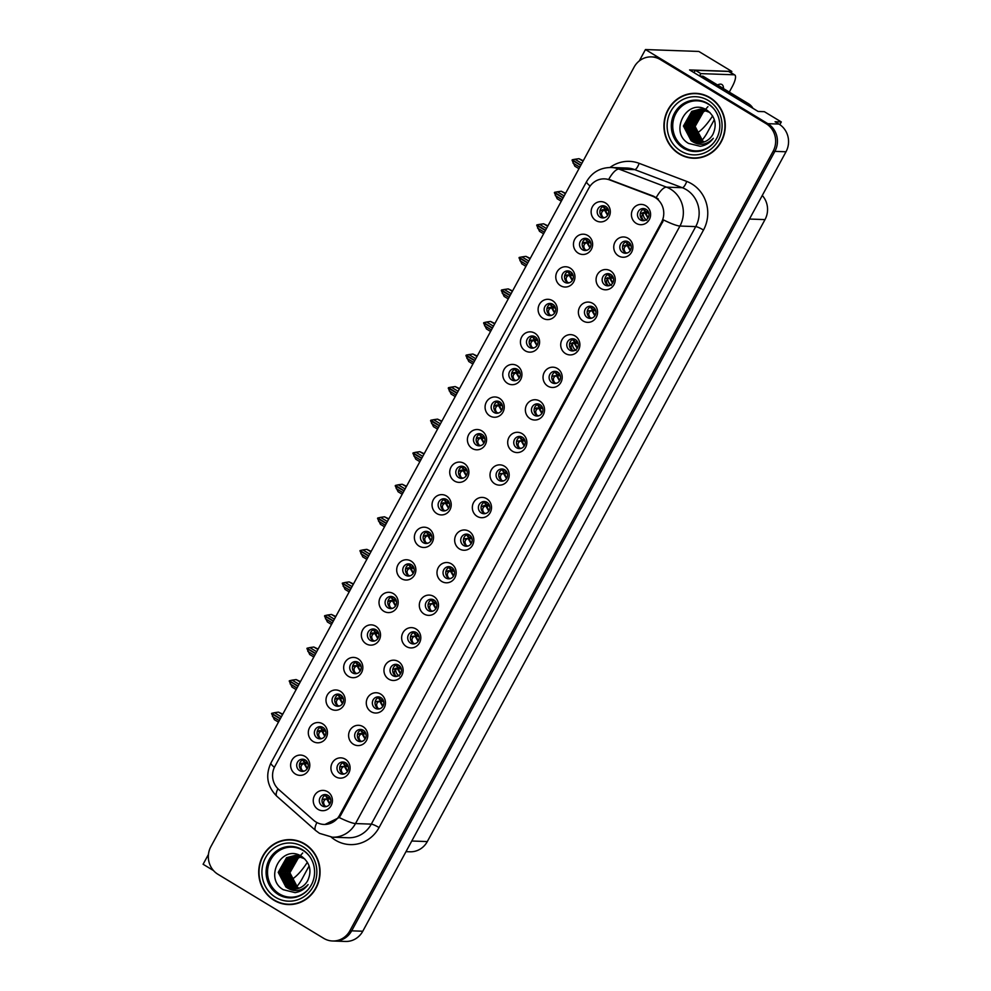 <?xml version="1.0" encoding="UTF-8"?>
<svg xmlns="http://www.w3.org/2000/svg" width="991" height="991" viewBox="0 0 991 991"><rect width="100%" height="100%" fill="white"/><g stroke="black" fill="none" stroke-linecap="round" stroke-linejoin="round"><path stroke-width="1.49" d="M376.023 629.793A6.095 5.748 -88 0 0 367.624 633.422A6.095 5.748 -88 0 0 372.938 641.165A6.095 5.748 -88 0 0 376.023 629.793M374.276 641.053A6.095 5.748 92 0 1 374.697 629.211M375.713 626.188A10.145 9.588 -88 0 0 362.619 629.966A10.145 9.588 -88 0 0 366.137 643.816A10.145 9.588 -88 0 0 379.231 640.037A10.145 9.588 -88 0 0 375.713 626.188M605.811 206.562A6.095 5.748 -88 0 0 597.412 210.191A6.095 5.748 -88 0 0 602.726 217.946A6.095 5.748 -88 0 0 605.811 206.562M604.064 217.822A6.095 5.748 92 0 1 604.485 205.979M605.501 202.957A10.145 9.588 -88 0 0 592.407 206.747A10.145 9.588 -88 0 0 595.938 220.597A10.145 9.588 -88 0 0 609.031 216.806A10.145 9.588 -88 0 0 605.501 202.957M610.753 274.457A6.095 5.748 -88 0 0 602.355 278.087A6.095 5.748 -88 0 0 607.669 285.829A6.095 5.748 -88 0 0 610.753 274.457M609.007 285.705A6.095 5.748 92 0 1 609.428 273.875M610.444 270.853A10.145 9.588 -88 0 0 597.35 274.631A10.145 9.588 -88 0 0 600.868 288.48A10.145 9.588 -88 0 0 613.962 284.69A10.145 9.588 -88 0 0 610.444 270.853M393.7 597.239A6.095 5.748 -88 0 0 385.301 600.868A6.095 5.748 -88 0 0 390.615 608.61A6.095 5.748 -88 0 0 393.7 597.239M391.953 608.486A6.095 5.748 92 0 1 392.374 596.656M393.39 593.634A10.145 9.588 -88 0 0 380.296 597.412A10.145 9.588 -88 0 0 383.814 611.261A10.145 9.588 -88 0 0 396.908 607.483A10.145 9.588 -88 0 0 393.39 593.634M557.722 372.12A6.095 5.748 -88 0 0 549.324 375.75A6.095 5.748 -88 0 0 554.638 383.492A6.095 5.748 -88 0 0 557.722 372.12M555.976 383.381A6.095 5.748 92 0 1 556.397 371.538M557.413 368.516A10.145 9.588 -88 0 0 544.319 372.294A10.145 9.588 -88 0 0 547.837 386.143A10.145 9.588 -88 0 0 560.931 382.365A10.145 9.588 -88 0 0 557.413 368.516M499.761 401.9A6.095 5.748 -88 0 0 491.363 405.53A6.095 5.748 -88 0 0 496.664 413.272A6.095 5.748 -88 0 0 499.761 401.9M498.015 413.16A6.095 5.748 92 0 1 498.423 401.318M499.452 398.295A10.145 9.588 -88 0 0 486.358 402.086A10.145 9.588 -88 0 0 489.876 415.923A10.145 9.588 -88 0 0 502.97 412.145A10.145 9.588 -88 0 0 499.452 398.295M451.661 567.459A6.095 5.748 -88 0 0 443.262 571.089A6.095 5.748 -88 0 0 448.576 578.831A6.095 5.748 -88 0 0 451.661 567.459M449.914 578.707A6.095 5.748 92 0 1 450.335 566.877M451.351 563.854A10.145 9.588 -88 0 0 438.27 567.632A10.145 9.588 -88 0 0 441.788 581.482A10.145 9.588 -88 0 0 454.881 577.691A10.145 9.588 -88 0 0 451.351 563.854M552.78 304.237A6.095 5.748 -88 0 0 544.381 307.867A6.095 5.748 -88 0 0 549.695 315.609A6.095 5.748 -88 0 0 552.78 304.237M551.033 315.485A6.095 5.748 92 0 1 551.454 303.655M552.47 300.632A10.145 9.588 -88 0 0 539.389 304.41A10.145 9.588 -88 0 0 542.907 318.26A10.145 9.588 -88 0 0 556.001 314.481A10.145 9.588 -88 0 0 552.47 300.632M504.692 469.784A6.095 5.748 -88 0 0 496.293 473.413A6.095 5.748 -88 0 0 501.607 481.168A6.095 5.748 -88 0 0 504.692 469.784M502.945 481.044A6.095 5.748 92 0 1 503.366 469.201M504.382 466.179A10.145 9.588 -88 0 0 491.288 469.969A10.145 9.588 -88 0 0 494.819 483.819A10.145 9.588 -88 0 0 507.912 480.028A10.145 9.588 -88 0 0 504.382 466.179M517.438 369.346A6.095 5.748 -88 0 0 509.04 372.975A6.095 5.748 -88 0 0 514.341 380.717A6.095 5.748 -88 0 0 517.438 369.346M515.692 380.606A6.095 5.748 92 0 1 516.1 368.763M517.129 365.741A10.145 9.588 -88 0 0 504.035 369.519A10.145 9.588 -88 0 0 507.553 383.368A10.145 9.588 -88 0 0 520.647 379.59A10.145 9.588 -88 0 0 517.129 365.741M469.338 534.905A6.095 5.748 -88 0 0 460.939 538.534A6.095 5.748 -88 0 0 466.253 546.276A6.095 5.748 -88 0 0 469.338 534.905M467.591 546.152A6.095 5.748 92 0 1 468.012 534.31M469.028 531.3A10.145 9.588 -88 0 0 455.947 535.078A10.145 9.588 -88 0 0 459.465 548.927A10.145 9.588 -88 0 0 472.558 545.137A10.145 9.588 -88 0 0 469.028 531.3M570.457 271.683A6.095 5.748 -88 0 0 562.058 275.312A6.095 5.748 -88 0 0 567.372 283.054A6.095 5.748 -88 0 0 570.457 271.683M568.71 282.93A6.095 5.748 92 0 1 569.131 271.1M570.147 268.078A10.145 9.588 -88 0 0 557.066 271.856A10.145 9.588 -88 0 0 560.584 285.705A10.145 9.588 -88 0 0 573.678 281.915A10.145 9.588 -88 0 0 570.147 268.078M522.368 437.229A6.095 5.748 -88 0 0 513.97 440.859A6.095 5.748 -88 0 0 519.284 448.613A6.095 5.748 -88 0 0 522.368 437.229M520.622 448.489A6.095 5.748 92 0 1 521.043 436.647M522.059 433.624A10.145 9.588 -88 0 0 508.965 437.415A10.145 9.588 -88 0 0 512.496 451.252A10.145 9.588 -88 0 0 525.577 447.474A10.145 9.588 -88 0 0 522.059 433.624M322.992 727.456A6.095 5.748 -88 0 0 314.593 731.085A6.095 5.748 -88 0 0 319.907 738.84A6.095 5.748 -88 0 0 322.992 727.456M321.245 738.716A6.095 5.748 92 0 1 321.666 726.874M322.682 723.851A10.145 9.588 -88 0 0 309.588 727.642A10.145 9.588 -88 0 0 313.106 741.479A10.145 9.588 -88 0 0 326.2 737.7A10.145 9.588 -88 0 0 322.682 723.851M411.376 564.684A6.095 5.748 -88 0 0 402.978 568.314A6.095 5.748 -88 0 0 408.292 576.056A6.095 5.748 -88 0 0 411.376 564.684M409.63 575.932A6.095 5.748 92 0 1 410.051 564.102M411.067 561.079A10.145 9.588 -88 0 0 397.973 564.858A10.145 9.588 -88 0 0 401.491 578.707A10.145 9.588 -88 0 0 414.585 574.916A10.145 9.588 -88 0 0 411.067 561.079M345.611 762.785A6.095 5.748 -88 0 0 337.213 766.415A6.095 5.748 -88 0 0 342.527 774.169A6.095 5.748 -88 0 0 345.611 762.785M343.865 774.045A6.095 5.748 92 0 1 344.286 762.203M345.302 759.18A10.145 9.588 -88 0 0 332.208 762.971A10.145 9.588 -88 0 0 335.726 776.82A10.145 9.588 -88 0 0 348.82 773.03A10.145 9.588 -88 0 0 345.302 759.18M464.407 467.009A6.095 5.748 -88 0 0 456.009 470.638A6.095 5.748 -88 0 0 461.323 478.393A6.095 5.748 -88 0 0 464.407 467.009M462.661 478.269A6.095 5.748 92 0 1 463.082 466.427M464.098 463.404A10.145 9.588 -88 0 0 451.004 467.195A10.145 9.588 -88 0 0 454.522 481.044A10.145 9.588 -88 0 0 467.616 477.253A10.145 9.588 -88 0 0 464.098 463.404M380.965 697.676A6.095 5.748 -88 0 0 372.566 701.306A6.095 5.748 -88 0 0 377.868 709.048A6.095 5.748 -88 0 0 380.965 697.676M379.219 708.937A6.095 5.748 92 0 1 379.64 697.094M380.655 694.072A10.145 9.588 -88 0 0 367.562 697.862A10.145 9.588 -88 0 0 371.08 711.699A10.145 9.588 -88 0 0 384.174 707.921A10.145 9.588 -88 0 0 380.655 694.072M433.996 600.013A6.095 5.748 -88 0 0 425.585 603.643A6.095 5.748 -88 0 0 430.899 611.385A6.095 5.748 -88 0 0 433.996 600.013M432.237 611.261A6.095 5.748 92 0 1 432.658 599.431M433.686 596.409A10.145 9.588 -88 0 0 420.593 600.187A10.145 9.588 -88 0 0 424.111 614.036A10.145 9.588 -88 0 0 437.204 610.258A10.145 9.588 -88 0 0 433.686 596.409M482.084 434.454A6.095 5.748 -88 0 0 473.686 438.084A6.095 5.748 -88 0 0 478.987 445.839A6.095 5.748 -88 0 0 482.084 434.454M480.338 445.715A6.095 5.748 92 0 1 480.759 433.872M481.775 430.85A10.145 9.588 -88 0 0 468.681 434.64A10.145 9.588 -88 0 0 472.199 448.477A10.145 9.588 -88 0 0 485.293 444.699A10.145 9.588 -88 0 0 481.775 430.85M398.642 665.122A6.095 5.748 -88 0 0 390.243 668.752A6.095 5.748 -88 0 0 395.545 676.494A6.095 5.748 -88 0 0 398.642 665.122M396.895 676.382A6.095 5.748 92 0 1 397.304 664.54M398.332 661.517A10.145 9.588 -88 0 0 385.239 665.295A10.145 9.588 -88 0 0 388.757 679.145A10.145 9.588 -88 0 0 401.85 675.367A10.145 9.588 -88 0 0 398.332 661.517M535.115 336.791A6.095 5.748 -88 0 0 526.704 340.421A6.095 5.748 -88 0 0 532.018 348.163A6.095 5.748 -88 0 0 535.115 336.791M533.369 348.052A6.095 5.748 92 0 1 533.777 336.209M534.806 333.187A10.145 9.588 -88 0 0 521.712 336.965A10.145 9.588 -88 0 0 525.23 350.814A10.145 9.588 -88 0 0 538.324 347.036A10.145 9.588 -88 0 0 534.806 333.187M487.015 502.338A6.095 5.748 -88 0 0 478.616 505.967A6.095 5.748 -88 0 0 483.93 513.722A6.095 5.748 -88 0 0 487.015 502.338M485.268 513.598A6.095 5.748 92 0 1 485.689 501.756M486.705 498.733A10.145 9.588 -88 0 0 473.611 502.524A10.145 9.588 -88 0 0 477.142 516.373A10.145 9.588 -88 0 0 490.235 512.582A10.145 9.588 -88 0 0 486.705 498.733M429.053 532.13A6.095 5.748 -88 0 0 420.655 535.759A6.095 5.748 -88 0 0 425.969 543.502A6.095 5.748 -88 0 0 429.053 532.13M427.307 543.378A6.095 5.748 92 0 1 427.728 531.535M428.744 528.525A10.145 9.588 -88 0 0 415.65 532.303A10.145 9.588 -88 0 0 419.168 546.152A10.145 9.588 -88 0 0 432.262 542.362A10.145 9.588 -88 0 0 428.744 528.525M628.43 241.903A6.095 5.748 -88 0 0 620.032 245.52A6.095 5.748 -88 0 0 625.346 253.275A6.095 5.748 -88 0 0 628.43 241.903M626.684 253.151A6.095 5.748 92 0 1 627.105 241.309M628.121 238.298A10.145 9.588 -88 0 0 615.027 242.077A10.145 9.588 -88 0 0 618.545 255.926A10.145 9.588 -88 0 0 631.639 252.135A10.145 9.588 -88 0 0 628.121 238.298M416.319 632.568A6.095 5.748 -88 0 0 407.92 636.197A6.095 5.748 -88 0 0 413.222 643.939A6.095 5.748 -88 0 0 416.319 632.568M414.572 643.828A6.095 5.748 92 0 1 414.981 631.985M416.009 628.963A10.145 9.588 -88 0 0 402.916 632.741A10.145 9.588 -88 0 0 406.434 646.59A10.145 9.588 -88 0 0 419.527 642.812A10.145 9.588 -88 0 0 416.009 628.963M305.315 760.01A6.095 5.748 -88 0 0 296.916 763.64A6.095 5.748 -88 0 0 302.23 771.394A6.095 5.748 -88 0 0 305.315 760.01M303.568 771.271A6.095 5.748 92 0 1 303.989 759.428M305.005 756.406A10.145 9.588 -88 0 0 291.911 760.196A10.145 9.588 -88 0 0 295.429 774.045A10.145 9.588 -88 0 0 308.523 770.255A10.145 9.588 -88 0 0 305.005 756.406M358.346 662.347A6.095 5.748 -88 0 0 349.947 665.977A6.095 5.748 -88 0 0 355.261 673.719A6.095 5.748 -88 0 0 358.346 662.347M356.599 673.607A6.095 5.748 92 0 1 357.02 661.765M358.036 658.742A10.145 9.588 -88 0 0 344.942 662.521A10.145 9.588 -88 0 0 348.46 676.37A10.145 9.588 -88 0 0 361.554 672.592A10.145 9.588 -88 0 0 358.036 658.742M327.934 795.339A6.095 5.748 -88 0 0 319.536 798.969A6.095 5.748 -88 0 0 324.85 806.724A6.095 5.748 -88 0 0 327.934 795.339M326.188 806.6A6.095 5.748 92 0 1 326.609 794.757M327.625 791.735A10.145 9.588 -88 0 0 314.531 795.525A10.145 9.588 -88 0 0 318.049 809.374A10.145 9.588 -88 0 0 331.143 805.584A10.145 9.588 -88 0 0 327.625 791.735M646.107 209.336A6.095 5.748 -88 0 0 637.708 212.966A6.095 5.748 -88 0 0 643.023 220.72A6.095 5.748 -88 0 0 646.107 209.336M644.361 220.597A6.095 5.748 92 0 1 644.782 208.754M645.798 205.732A10.145 9.588 -88 0 0 632.704 209.522A10.145 9.588 -88 0 0 636.222 223.371A10.145 9.588 -88 0 0 649.316 219.581A10.145 9.588 -88 0 0 645.798 205.732M446.73 499.563A6.095 5.748 -88 0 0 438.332 503.193A6.095 5.748 -88 0 0 443.646 510.947A6.095 5.748 -88 0 0 446.73 499.563M444.984 510.823A6.095 5.748 92 0 1 445.405 498.981M446.421 495.958A10.145 9.588 -88 0 0 433.327 499.749A10.145 9.588 -88 0 0 436.845 513.598A10.145 9.588 -88 0 0 449.939 509.808A10.145 9.588 -88 0 0 446.421 495.958M363.288 730.231A6.095 5.748 -88 0 0 354.889 733.86A6.095 5.748 -88 0 0 360.191 741.615A6.095 5.748 -88 0 0 363.288 730.231M361.542 741.491A6.095 5.748 92 0 1 361.963 729.649M362.979 726.626A10.145 9.588 -88 0 0 349.885 730.417A10.145 9.588 -88 0 0 353.403 744.253A10.145 9.588 -88 0 0 366.497 740.475A10.145 9.588 -88 0 0 362.979 726.626M588.134 239.128A6.095 5.748 -88 0 0 579.735 242.758A6.095 5.748 -88 0 0 585.049 250.5A6.095 5.748 -88 0 0 588.134 239.128M586.387 250.376A6.095 5.748 92 0 1 586.808 238.534M587.824 235.524A10.145 9.588 -88 0 0 574.73 239.302A10.145 9.588 -88 0 0 578.261 253.151A10.145 9.588 -88 0 0 591.354 249.36A10.145 9.588 -88 0 0 587.824 235.524M540.045 404.675A6.095 5.748 -88 0 0 531.647 408.304A6.095 5.748 -88 0 0 536.961 416.047A6.095 5.748 -88 0 0 540.045 404.675M538.299 415.935A6.095 5.748 92 0 1 538.72 404.093M539.736 401.07A10.145 9.588 -88 0 0 526.642 404.861A10.145 9.588 -88 0 0 530.173 418.697A10.145 9.588 -88 0 0 543.254 414.919A10.145 9.588 -88 0 0 539.736 401.07M340.669 694.902A6.095 5.748 -88 0 0 332.27 698.531A6.095 5.748 -88 0 0 337.584 706.273A6.095 5.748 -88 0 0 340.669 694.902M338.922 706.162A6.095 5.748 92 0 1 339.343 694.319M340.359 691.297A10.145 9.588 -88 0 0 327.265 695.087A10.145 9.588 -88 0 0 330.783 708.924A10.145 9.588 -88 0 0 343.877 705.146A10.145 9.588 -88 0 0 340.359 691.297M593.076 307.012A6.095 5.748 -88 0 0 584.678 310.641A6.095 5.748 -88 0 0 589.992 318.384A6.095 5.748 -88 0 0 593.076 307.012M591.33 318.26A6.095 5.748 92 0 1 591.751 306.43M592.767 303.407A10.145 9.588 -88 0 0 579.673 307.185A10.145 9.588 -88 0 0 583.191 321.034A10.145 9.588 -88 0 0 596.285 317.256A10.145 9.588 -88 0 0 592.767 303.407M575.399 339.566A6.095 5.748 -88 0 0 567.001 343.196A6.095 5.748 -88 0 0 572.315 350.938A6.095 5.748 -88 0 0 575.399 339.566M573.653 350.826A6.095 5.748 92 0 1 574.074 338.984M575.09 335.961A10.145 9.588 -88 0 0 561.996 339.74A10.145 9.588 -88 0 0 565.514 353.589A10.145 9.588 -88 0 0 578.608 349.811A10.145 9.588 -88 0 0 575.09 335.961M655.125 197.494A18.272 17.256 -88 0 0 652.4 196.156L609.7 179.928A18.272 17.256 -88 0 0 604.46 178.876A18.272 17.256 -88 0 0 588.865 188.079L274.866 766.39A18.272 17.256 -88 0 0 278.731 789.493L313.565 820.226A18.272 17.256 -88 0 0 323.995 824.438A18.272 17.256 -88 0 0 339.591 815.234L661.468 222.418A18.272 17.256 -88 0 0 655.125 197.494M208.457 854.403L203.105 864.263L213.511 870.569M645.451 49.55L698.828 51.445L731.841 71.439L689.575 69.94L758.14 111.463L764.358 111.686L781.304 121.943L775.073 121.732L778.951 124.073A20.303 19.176 -88 0 1 785.999 151.772L362.78 931.23A20.303 19.176 -88 0 1 345.45 941.45L334.339 941.054A20.303 19.176 -88 0 0 351.669 930.834L774.875 151.375A20.303 19.176 -88 0 0 767.839 123.677L645.451 49.55L639.269 60.947M781.304 121.943L779.843 124.643M762.265 195.462A20.303 19.176 92 0 1 765.002 219.593L427.307 841.57A20.303 19.176 92 0 1 409.977 851.789L405.988 851.653M731.841 71.439L731.123 72.752M709.915 97.576A32.48 30.671 -88 0 0 695.756 93.327A32.48 30.671 -88 0 0 665.122 116.926A32.48 30.671 -88 0 0 679.293 153.989A32.48 30.671 -88 0 0 693.452 158.25A32.48 30.671 -88 0 0 724.087 134.64A32.48 30.671 -88 0 0 709.915 97.576M696.648 93.365A32.48 30.671 -88 0 0 691.148 93.872M304.708 843.886A32.48 30.671 -88 0 0 290.536 839.637A32.48 30.671 -88 0 0 259.902 863.248A32.48 30.671 -88 0 0 274.073 900.311A32.48 30.671 -88 0 0 288.232 904.56A32.48 30.671 -88 0 0 318.867 880.949A32.48 30.671 -88 0 0 304.708 843.886M291.428 839.687A32.48 30.671 -88 0 0 285.928 840.182M590.128 186.06A23.685 3.63 28.5 0 1 586.622 181.564C592.123 172.248 600.311 167.553 611.174 167.491A27.067 25.568 92 0 1 618.929 169.065L666.509 187.15A27.067 25.568 92 0 1 670.548 189.12A27.067 25.568 92 0 1 679.937 226.047A23.685 3.63 -151.5 0 1 663.648 220.002L340.706 815.271L339.219 817.525L324.937 824.462M339.219 817.525A23.685 3.63 28.5 0 0 355.509 823.558L679.937 226.047L695.732 226.605A27.067 25.568 -88 0 0 686.342 189.677A27.067 25.568 -88 0 0 682.303 187.708L634.723 169.622L618.929 169.065A23.685 7.42 110.8 0 0 608.734 179.321L653.614 196.206L658.321 199.042M332.555 940.992L334.339 941.054A20.303 19.176 -88 0 0 351.669 930.834L774.875 151.375A20.303 19.176 -88 0 0 767.839 123.677L662.075 59.609A20.303 19.176 -88 0 0 653.218 56.958L651.434 56.896A20.303 19.176 -88 0 0 634.104 67.115L210.897 846.574A20.303 19.176 -88 0 0 217.933 874.273L323.698 938.328A20.303 19.176 -88 0 0 332.555 940.992A20.303 19.176 -88 0 0 349.885 930.772L773.091 151.313A20.303 19.176 -88 0 0 766.055 123.615L660.291 59.547A20.303 19.176 -88 0 0 651.434 56.896M283.674 903.693A32.48 30.671 -88 0 0 289.124 904.572M688.894 157.371A32.48 30.671 -88 0 0 694.344 158.263M305.104 759.886L303.853 761.844L304.584 762.587L307.074 761.658M301.598 763.305L304.051 763.565L302.689 764.16C300.558 765.808 300.446 767.975 302.366 770.651L303.989 771.159M301.611 763.305L299.381 764.916M307.198 761.856L304.584 762.587M307.123 768.83L304.051 763.565L304.832 763.417L302.267 763.169L304.794 763.417M304.051 763.565L304.832 763.417L307.284 768.57M305.178 762.785L307.619 762.636M308.04 763.875L304.832 763.417M280.242 718.847L271.559 713.582L274.358 719.652L278.459 722.129M279.289 720.606L272.451 716.456M281.333 716.84L274.482 712.702L271.683 713.347L280.379 718.611M282.546 714.61L278.446 712.12L282.782 714.177M278.446 712.12L274.482 712.702M329.693 797.012L327.203 797.916L326.473 797.185L327.736 795.228M324.924 806.055L326.646 806.488M324.974 805.968C323.066 803.267 323.177 801.1 325.308 799.489L326.671 798.895L329.743 804.159M325.308 799.489L322.868 799.229L322.001 800.245M322.868 799.229L326.671 798.895M327.203 797.916L330.238 797.966M329.941 803.924L327.451 798.746L330.66 799.217M322.781 727.332L321.53 729.289L322.261 730.033L324.751 729.103M320.366 731.593L317.925 731.333L319.288 730.751L321.728 731.011L320.366 731.593C318.235 733.253 318.123 735.421 320.043 738.084L321.666 738.605M317.925 731.333L317.058 732.361M324.875 729.302L322.261 730.033M319.275 730.751L319.944 730.615L319.275 730.751M324.8 736.276L321.728 731.011L322.509 730.862L319.944 730.615M321.728 731.011L322.509 730.862L324.961 736.016M322.855 730.218L325.296 730.082M325.717 731.321L322.509 730.862M297.919 686.28L289.236 681.028L292.035 687.097L296.136 689.575M296.966 688.051L290.128 683.901M299.009 684.285L292.159 680.136L289.36 680.792L298.056 686.045M300.223 682.056L296.123 679.566L300.459 681.61M296.123 679.566L292.159 680.136M340.458 694.778L339.207 696.735L339.938 697.466L342.428 696.549M338.042 699.039L335.602 698.779L336.965 698.197L339.405 698.457L338.042 699.039C335.912 700.699 335.8 702.854 337.72 705.53L339.343 706.05M335.602 698.779L334.735 699.795M342.552 696.747L339.938 697.466M336.952 698.197L337.621 698.06L336.952 698.197M342.477 703.721L339.405 698.457L340.186 698.308L337.621 698.06M339.405 698.457L340.186 698.308L342.638 703.449M340.532 697.664L342.973 697.515M343.394 698.754L337.584 698.06M315.596 653.726L306.913 648.473L309.712 654.531L313.813 657.021M314.642 655.497L307.792 651.347M316.686 651.731L309.836 647.581L307.037 648.238L315.733 653.49M317.9 649.501L313.8 647.012L318.136 649.055M313.8 647.012L309.836 647.581M358.135 662.223L356.884 664.181L357.615 664.911L360.105 663.995M355.719 666.485L353.279 666.225L354.629 665.63L357.082 665.902L355.719 666.485C353.589 668.145 353.477 670.3 355.385 672.976L357.02 673.496M353.279 666.225L352.412 667.24M360.228 664.193L357.615 664.911M360.154 671.167L357.082 665.902L357.862 665.754L354.629 665.63L357.825 665.741M357.082 665.902L357.862 665.754L360.315 670.895M358.209 665.11L360.65 664.961M361.071 666.2L357.862 665.754M333.273 621.171L324.528 616.03L327.389 621.976L331.49 624.466M332.319 622.943L325.469 618.793M334.363 619.177L327.513 615.027L324.714 615.684L333.41 620.936M335.577 616.947L331.477 614.457L335.813 616.501M331.477 614.457L327.513 615.027M347.37 764.457L344.88 765.362L344.15 764.618L345.413 762.674M342.601 773.5L344.323 773.921M342.651 773.414C340.743 770.713 340.854 768.545 342.985 766.935L344.348 766.34L347.42 771.605M342.985 766.935L340.532 766.662L339.678 767.691M340.532 766.662L344.348 766.34M344.88 765.362L347.915 765.399M347.618 771.37L345.128 766.192L348.337 766.662M365.047 731.903L362.557 732.795L361.826 732.064L363.09 730.119M360.278 740.946L362 741.367M360.328 740.859C358.42 738.159 358.531 735.991 360.662 734.381L362.025 733.786L365.097 739.051M360.662 734.381L358.209 734.108L357.355 735.136M358.209 734.108L362.025 733.786M362.557 732.795L365.592 732.845M362.756 733.637L359.572 733.526L362.718 733.625M365.295 738.815L362.805 733.637L366.013 734.108M382.724 699.349L380.234 700.241L379.491 699.51L380.767 697.565M377.955 708.392L379.677 708.813M377.992 708.305C376.097 705.604 376.208 703.437 378.339 701.826L379.702 701.232L382.761 706.496M378.339 701.826L375.886 701.554L375.032 702.569M375.886 701.554L379.702 701.232M380.234 700.241L383.269 700.29M382.972 706.261L380.47 701.083L383.69 701.541M400.401 666.782L397.911 667.686L397.168 666.955L398.444 665.011M395.632 675.837L397.341 676.258M395.669 675.751C393.774 673.038 393.885 670.882 396.016 669.272L397.379 668.677L400.438 673.93M396.016 669.272L393.563 668.999L392.709 670.015M393.563 668.999L397.379 668.677M397.911 667.686L400.946 667.736M399.348 676.048C396.734 674.413 395.483 671.824 395.595 668.281L398.072 668.516M400.649 673.694L398.147 668.529L401.367 668.987M707.946 106.632L697.268 118.647M693.973 72.603A13.54 3.939 121.2 0 0 695.335 70.262L728.608 71.439A13.54 3.939 -58.8 0 1 729.24 71.612L734.777 74.969A13.54 3.939 -58.8 0 1 732.213 86.7L729.289 92.089M714.325 119.651L707.326 132.546A13.54 3.939 -58.8 0 1 701.839 140.437M695.335 70.262L700.872 73.619L734.145 74.796A13.54 3.939 -58.8 0 1 734.777 74.969M700.872 73.619A13.54 3.939 -58.8 0 1 699.51 75.948M700.625 76.629A13.54 12.784 -88 0 0 700.86 76.146L746.26 103.646A13.54 12.784 92 0 1 749.109 106M752.999 108.353A13.54 12.784 -88 0 0 748.49 103.721L703.077 76.22L700.86 76.146M697.144 118.536L703.585 111.698M302.738 852.954L292.048 864.97M309.105 865.973L302.106 878.856A13.54 3.939 -58.8 0 1 296.631 886.759M291.924 864.858L298.378 858.02M714.127 142.32A25.035 23.648 92 0 1 684.583 147.585A25.035 23.648 92 0 1 675.899 113.432A25.035 23.648 92 0 1 708.193 104.105A25.035 23.648 92 0 1 715.254 110.67M691.074 140.635A16.921 15.98 -88 0 0 698.457 142.853A16.921 15.98 -88 0 0 712.901 134.33C717.224 124.742 715.316 116.74 707.178 110.311C687.358 96.61 668.38 132.026 688.497 143.385L700.253 146.309C705.617 145.491 709.977 142.815 713.309 138.294C706.348 145.404 698.928 146.185 691.074 140.635L683.443 126.043L691.792 111.364L700.587 109.072L709.915 112.503M700.513 139.359L695.459 130.279M709.754 97.874A32.146 30.349 92 0 1 723.777 134.541A32.146 30.349 92 0 1 693.465 157.903A32.146 30.349 92 0 1 679.442 153.704A32.146 30.349 92 0 1 665.432 117.025A32.146 30.349 92 0 1 695.744 93.662A32.146 30.349 92 0 1 709.754 97.874M699.844 157.767A32.146 30.349 92 0 1 695.248 157.965L693.465 157.903M704.031 141.998L702.198 141.032L694.567 126.439L702.916 111.76L706.112 110.274M704.316 141.886L702.755 141.044L695.125 126.452L703.474 111.772L706.385 110.397M702.892 142.345L699.968 140.945L692.337 126.353L700.687 111.673L705.022 109.865M703.176 142.27L700.526 140.97L692.895 126.377L701.244 111.698L705.295 109.964M701.752 142.605L697.751 140.871L690.12 126.278L698.469 111.599L703.92 109.543M702.037 142.543L698.308 140.895L690.677 126.291L699.014 111.611L704.192 109.617M700.625 142.766L695.521 140.796L687.89 126.191L696.239 111.525L702.805 109.307M703.09 109.283L703.932 109.221M704.205 109.221L705.035 109.233M700.91 142.741L696.078 140.809L688.448 126.216L696.797 111.537L703.09 109.357M699.497 142.853L693.304 140.71L685.673 126.117L694.022 111.438L701.702 109.146M701.975 109.146L705.926 109.567M699.77 142.84L693.849 140.734L686.23 126.142L694.567 111.463L701.975 109.183M702.26 109.171L703.375 109.171M698.643 142.853L691.631 140.648L684.001 126.055L692.35 111.376L700.587 109.072M695.744 93.662L697.515 93.724A32.146 30.349 92 0 1 702.086 94.256M308.919 888.63A25.035 23.648 92 0 1 279.363 893.907A25.035 23.648 92 0 1 270.679 859.754A25.035 23.648 92 0 1 302.973 850.414A25.035 23.648 92 0 1 310.034 856.992M285.854 886.945A16.921 15.98 -88 0 0 293.237 889.162A16.921 15.98 -88 0 0 307.681 880.64C312.004 871.052 310.096 863.05 301.97 856.62C282.138 842.932 263.16 878.348 283.29 889.707L295.033 892.631C300.409 891.801 304.757 889.125 308.102 884.604C301.128 891.714 293.708 892.495 285.854 886.945L278.223 872.353L286.572 857.673L295.38 855.382L304.695 858.825M295.306 885.681L290.252 876.601M304.547 844.183A32.146 30.349 92 0 1 318.557 880.863A32.146 30.349 92 0 1 288.245 904.226A32.146 30.349 92 0 1 274.234 900.014A32.146 30.349 92 0 1 260.212 863.334A32.146 30.349 92 0 1 290.524 839.972A32.146 30.349 92 0 1 304.547 844.183M294.624 904.077A32.146 30.349 92 0 1 290.029 904.288L288.245 904.226M298.811 888.308L296.978 887.341L289.347 872.749L297.696 858.07L300.905 856.596M299.096 888.209L297.535 887.366L289.905 872.761L298.254 858.095L301.177 856.707M297.672 888.667L294.761 887.267L287.13 872.675L295.467 857.995L299.802 856.174M297.957 888.58L295.306 887.279L287.675 872.687L296.024 858.008L300.075 856.274M296.532 888.915L292.531 887.18L284.9 872.588L293.249 857.909L298.7 855.852M296.817 888.865L293.088 887.205L285.458 872.613L293.807 857.933L298.972 855.927M295.405 889.088L290.301 887.106L282.683 872.514L291.02 857.834L297.597 855.617M297.87 855.592L298.712 855.543M298.985 855.53L299.827 855.543M295.69 889.051L290.858 887.131L283.228 872.526L291.577 857.847L297.87 855.667M294.277 889.162L288.084 887.032L280.453 872.427L288.802 857.76L296.482 855.468M294.562 889.15L288.641 887.044L281.01 872.452L289.36 857.772L296.767 855.493L300.719 855.89M297.04 855.481L298.155 855.481M293.435 889.175L286.411 886.97L278.781 872.377L287.13 857.698L295.38 855.382M290.524 839.972L292.308 840.046A32.146 30.349 92 0 1 296.879 840.566M375.812 629.669L374.561 631.626L375.292 632.357L377.769 631.44M373.396 633.93L370.956 633.67L372.306 633.076L374.759 633.348L373.396 633.93C371.266 635.59 371.154 637.746 373.062 640.421L374.697 640.942M370.956 633.67L370.089 634.686M377.905 631.639L375.292 632.357M372.306 633.076L372.975 632.952L372.306 633.076M377.831 638.6L374.759 633.348L375.539 633.187L372.975 632.952M374.759 633.348L375.539 633.187L377.992 638.34M375.886 632.555L378.327 632.407M378.748 633.645L375.539 633.187M350.95 588.617L342.267 583.352L345.066 589.422L349.166 591.912M349.996 590.376L343.146 586.238M352.04 586.622L345.19 582.473L342.39 583.117L351.074 588.381M353.254 584.393L349.154 581.903L353.49 583.947M349.154 581.903L345.19 582.473M393.489 597.115L392.238 599.072L392.969 599.803L395.446 598.886M391.073 601.376L388.633 601.116L392.436 600.781L391.073 601.376C388.943 603.024 388.831 605.191 390.739 607.867L392.374 608.387M388.633 601.116L387.766 602.132M395.582 599.084L392.969 599.803M395.508 606.046L392.436 600.781L393.216 600.633L389.983 600.521L393.167 600.633M392.436 600.781L393.216 600.633L395.669 605.786M393.563 600.001L396.004 599.852M396.425 601.091L393.216 600.633M368.627 556.062L359.944 550.798L362.743 556.868L366.843 559.358M367.673 557.822L360.823 553.684M369.717 554.068L362.867 549.918L360.067 550.562L368.751 555.827M370.931 551.826L366.831 549.348L371.167 551.392M366.831 549.348L362.867 549.918M411.166 564.56L409.915 566.518L410.646 567.248L413.123 566.332M408.75 568.822L406.31 568.561L410.113 568.227L408.75 568.822C406.62 570.469 406.508 572.637 408.416 575.313L410.051 575.833M406.31 568.561L405.443 569.577M413.259 566.53L410.646 567.248M407.66 567.967L408.329 567.843L407.66 567.967M413.185 573.492L410.113 568.227L410.893 568.078L408.329 567.843M410.113 568.227L410.893 568.078L413.346 573.232M411.228 567.447L413.681 567.298M414.102 568.537L410.893 568.078M386.304 523.508L377.546 518.367L380.42 524.313L384.52 526.791M385.35 525.267L378.5 521.13M387.394 521.514L380.544 517.364L377.744 518.008L386.428 523.273M388.608 519.272L384.508 516.794L388.844 518.838M384.508 516.794L380.544 517.364M418.078 634.228L415.588 635.132L414.845 634.401L416.121 632.456M413.309 643.283L415.018 643.704M413.346 643.196C411.451 640.483 411.562 638.328 413.693 636.705L415.043 636.123L418.115 641.375M413.693 636.705L411.24 636.445L410.385 637.461M411.24 636.445L415.043 636.123M415.588 635.132L418.623 635.181M418.326 641.14L415.824 635.974L419.044 636.433M435.755 601.673L433.265 602.578L432.522 601.847L433.798 599.902M430.986 610.729L432.695 611.15M431.023 610.642C429.128 607.929 429.239 605.774 431.37 604.151L432.72 603.569L435.792 608.821M431.37 604.151L428.917 603.891L428.05 604.906M428.917 603.891L432.72 603.569M433.265 602.578L436.3 602.627M436.003 608.585L433.501 603.42L436.721 603.878M453.432 569.119L450.942 570.023L450.199 569.292L451.475 567.335M448.663 578.174L450.372 578.595M448.7 578.087C446.805 575.375 446.916 573.219 449.047 571.596L450.397 571.014L453.469 576.266M449.047 571.596L446.594 571.336L445.727 572.352M446.594 571.336L450.397 571.014M450.942 570.023L453.977 570.073M453.68 576.031L451.178 570.853L447.957 570.742L451.103 570.853M451.178 570.853L454.398 571.324M428.83 532.006L427.592 533.963L428.323 534.694L430.8 533.777M426.427 536.267L423.987 536.007L427.79 535.673L426.427 536.267C424.284 537.915 424.185 540.083 426.093 542.758L427.728 543.279M423.987 536.007L423.12 537.023M430.936 533.963L428.323 534.694M425.337 535.413L426.006 535.289L425.337 535.413M430.862 540.937L427.79 535.673L428.57 535.524L426.006 535.289M427.79 535.673L428.57 535.524L431.023 540.677M428.905 534.892L431.358 534.744M431.779 535.982L425.969 535.276M403.981 490.954L395.223 485.813L398.097 491.759L402.197 494.236M403.027 492.713L396.177 488.563M405.071 488.947L398.221 484.81L395.421 485.454L404.105 490.718M406.285 486.717L402.173 484.24L406.521 486.284M402.173 484.24L398.221 484.81M446.507 499.439L445.256 501.409L446 502.14L448.477 501.211M444.104 503.713L441.664 503.453L445.467 503.118L444.104 503.713C441.961 505.36 441.862 507.528 443.77 510.204L445.405 510.712M441.664 503.453L440.797 504.469M448.613 501.409L446 502.14M448.539 508.383L445.467 503.118L446.235 502.97L443.014 502.858L446.198 502.97M445.467 503.118L446.235 502.97L448.7 508.123M446.582 502.338L449.034 502.189M449.456 503.428L446.235 502.97M421.658 458.399L412.9 453.259L415.774 459.205L419.874 461.682M420.704 460.158L413.854 456.009M422.748 456.393L415.898 452.255L413.098 452.899L421.782 458.164M423.95 454.163L419.85 451.685L424.198 453.729M419.85 451.685L415.898 452.255M464.184 466.885L462.933 468.842L463.677 469.585L466.154 468.656M461.781 471.159L459.329 470.886L463.144 470.564L461.781 471.159C459.638 472.806 459.527 474.974 461.447 477.65L463.082 478.158M459.329 470.886L458.474 471.914M466.29 468.854L463.677 469.585M460.691 470.304L461.36 470.168L460.691 470.304M466.204 475.829L463.144 470.564L463.912 470.415L461.36 470.168M463.144 470.564L463.912 470.415L466.377 475.569M464.259 469.784L466.711 469.635M467.133 470.874L463.912 470.415M439.335 425.845L430.577 420.704L433.451 426.65L437.551 429.128M438.381 427.604L431.531 423.454M440.425 423.838L433.575 419.701L430.837 420.221L439.459 425.61M441.627 421.609L437.526 419.119L441.875 421.175M437.526 419.119L433.575 419.701M481.861 434.331L480.61 436.288L481.353 437.019L483.831 436.102M477.018 438.332L478.368 437.749L480.808 438.01L479.458 438.592C477.315 440.252 477.204 442.42 479.124 445.083L480.759 445.603M479.458 438.592L477.005 438.332L476.151 439.36M483.967 436.3L481.353 437.019M478.368 437.749L481.552 437.849L478.368 437.749M483.881 443.274L480.808 438.01L481.589 437.861L484.054 443.014M480.808 438.01L484.81 438.319M481.936 437.217L484.388 437.081M457.012 393.278L448.254 388.15L451.128 394.096L455.228 396.573M456.058 395.05L449.208 390.9M458.09 391.284L451.252 387.134L448.514 387.667L457.136 393.043M459.304 389.054L455.203 386.564L459.551 388.608M455.203 386.564L451.252 387.134M499.538 401.776L498.287 403.733L499.018 404.464L501.508 403.548M497.135 406.037L494.682 405.777L496.045 405.195L498.485 405.455L497.135 406.037C494.992 407.697 494.881 409.853 496.801 412.529L498.436 413.049M494.682 405.777L493.828 406.793M501.644 403.746L499.018 404.464M496.045 405.195L496.714 405.059L496.045 405.195M501.557 410.72L498.485 405.455L499.266 405.307L496.714 405.059M498.485 405.455L499.266 405.307L501.731 410.447M499.613 404.662L502.065 404.514M502.487 405.753L499.266 405.307M474.689 360.724L465.931 355.596L468.805 361.529L472.905 364.019M473.735 362.495L466.885 358.346M475.767 358.73L468.929 354.58L466.191 355.112L474.813 360.489M476.981 356.5L472.88 354.01L477.228 356.054M472.88 354.01L468.929 354.58M471.109 536.565L468.619 537.469L467.876 536.738L469.139 534.781M466.34 545.62L468.049 546.041M466.377 545.521C464.482 542.82 464.593 540.652 466.724 539.042L468.074 538.447L471.146 543.712M466.724 539.042L464.271 538.782L463.404 539.798M464.271 538.782L468.074 538.447M468.619 537.469L471.654 537.518M471.357 543.477L468.854 538.299L472.075 538.77M488.786 504.01L486.296 504.915L485.553 504.184L486.816 502.226M484.017 513.053L485.726 513.487M484.054 512.966C482.146 510.266 482.27 508.098 484.401 506.488L485.751 505.893L488.823 511.158M484.401 506.488L481.948 506.228L481.081 507.243M481.948 506.228L485.751 505.893M486.296 504.915L489.331 504.964M483.967 505.509L486.457 505.744M489.034 510.922L486.531 505.744L489.752 506.215M506.463 471.456L503.961 472.36L503.23 471.617L504.493 469.672M501.694 480.499L503.403 480.92M501.731 480.412C499.823 477.712 499.947 475.544 502.078 473.933L503.428 473.339L506.5 478.603M502.078 473.933L499.625 473.661L498.758 474.689M499.625 473.661L503.428 473.339M503.961 472.36L506.996 472.397M506.711 478.368L504.208 473.19L507.417 473.661M524.14 438.902L521.638 439.793L520.907 439.063L522.17 437.118M519.371 447.944L521.08 448.366M519.408 447.858C517.5 445.157 517.624 442.989 519.755 441.379L521.105 440.784L524.177 446.049M519.755 441.379L517.302 441.106L516.435 442.135M517.302 441.106L521.105 440.784M521.638 439.793L524.673 439.843M524.388 445.814L521.885 440.636L525.094 441.106M541.817 406.347L539.315 407.239L538.584 406.508L539.847 404.563M537.048 415.39L538.757 415.811M537.085 415.303C535.177 412.59 535.289 410.435 537.432 408.825L538.782 408.23L541.854 413.495M537.432 408.825L534.979 408.552L534.112 409.568M534.979 408.552L538.782 408.23M539.315 407.239L542.35 407.289M542.065 413.247L539.562 408.081L536.329 407.97L539.488 408.069M539.562 408.081L542.771 408.54M517.215 369.222L515.964 371.179L516.695 371.91L519.185 370.993M514.812 373.483L512.359 373.223L513.722 372.628L516.162 372.901L514.812 373.483C512.669 375.143 512.558 377.298 514.478 379.974L516.1 380.494M512.359 373.223L511.505 374.239M519.321 371.191L516.695 371.91M513.722 372.628L514.391 372.505L513.722 372.628M519.234 378.153L516.162 372.901L516.943 372.752L514.391 372.505M516.162 372.901L516.943 372.752L519.408 377.893M517.29 372.108L519.742 371.959M520.164 373.198L514.354 372.505M492.366 328.17L483.608 323.029L486.482 328.975L490.582 331.465M491.412 329.941L484.562 325.791M493.444 326.175L486.606 322.025L483.806 322.67L492.49 327.934M494.658 323.946L490.557 321.456L494.893 323.5M490.557 321.456L486.606 322.025M534.892 336.667L533.641 338.625L534.372 339.356L536.862 338.439M532.489 340.929L530.036 340.669L531.399 340.074L533.839 340.334L532.489 340.929C530.346 342.589 530.235 344.744 532.155 347.42L533.777 347.94M530.036 340.669L529.169 341.684M536.998 338.637L534.372 339.356M536.911 345.599L533.839 340.334L534.62 340.186L531.399 340.074L534.583 340.186M533.839 340.334L534.62 340.186L537.085 345.339M534.967 339.554L537.419 339.405M537.828 340.644L534.62 340.186M510.043 295.615L501.285 290.474L504.146 296.42L508.259 298.91M509.077 297.374L502.239 293.237M511.121 293.621L504.283 289.471L501.545 289.991L510.167 295.38M512.335 291.379L508.234 288.901L512.57 290.945M508.234 288.901L504.283 289.471M552.569 304.113L551.318 306.07L552.049 306.801L554.539 305.885M550.166 308.374L547.713 308.114L549.076 307.52L551.516 307.78L550.166 308.374C548.023 310.022 547.912 312.19 549.832 314.865L551.454 315.386M547.713 308.114L546.846 309.13M554.675 306.083L552.049 306.801M549.076 307.52L549.745 307.396L549.076 307.52M554.588 313.045L551.516 307.78L552.297 307.631L549.745 307.396M551.516 307.78L552.297 307.631L554.762 312.784M552.644 306.999L555.096 306.851M555.505 308.09L552.297 307.631M527.72 263.061L519.024 257.796L521.823 263.866L525.924 266.356M526.754 264.82L519.916 260.683M528.798 261.067L521.96 256.917L519.222 257.437L527.844 262.826M530.012 258.824L525.911 256.347L530.247 258.391M525.911 256.347L521.96 256.917M570.246 271.559L568.995 273.516L569.726 274.247L572.216 273.33M567.843 275.82L565.39 275.56L566.753 274.965L569.193 275.225L567.843 275.82C565.7 277.468 565.588 279.635 567.509 282.311L569.131 282.831M565.39 275.56L564.523 276.576M572.352 273.528L569.726 274.247M566.753 274.965L569.936 275.077L566.753 274.965M572.265 280.49L569.193 275.225L569.974 275.077L572.439 280.23M569.193 275.225L573.182 275.535M570.32 274.445L572.773 274.296M545.397 230.507L536.701 225.242L539.5 231.312L543.601 233.789M544.431 232.266L537.593 228.128M546.475 228.512L539.637 224.362L536.899 224.883L545.521 230.271M547.689 226.27L543.588 223.793L547.924 225.837M543.588 223.793L539.637 224.362M587.923 239.004L586.672 240.962L587.403 241.693L589.893 240.776M585.52 243.266L583.067 243.006L584.43 242.411L586.87 242.671L585.52 243.266C583.377 244.913 583.265 247.081 585.185 249.757L586.808 250.277M583.067 243.006L582.2 244.021M590.029 240.962L587.403 241.693M589.942 247.936L586.87 242.671L587.651 242.522L584.43 242.411L587.613 242.522M586.87 242.671L587.651 242.522L590.116 247.676M587.997 241.891L590.45 241.742M590.859 242.981L587.651 242.522M563.074 197.952L554.378 192.688L557.177 198.757L561.278 201.235M562.108 199.711L555.27 195.561M564.152 195.945L557.314 191.808L554.576 192.328L563.198 197.717M565.365 193.716L561.265 191.238L565.601 193.282M561.265 191.238L557.314 191.808M605.6 206.438L604.349 208.407L605.08 209.138L607.57 208.209M603.197 210.711L600.744 210.439L604.547 210.117L603.197 210.711C601.054 212.359 600.942 214.527 602.862 217.202L604.485 217.71M600.744 210.439L599.877 211.467M607.694 208.407L605.08 209.138M602.094 209.857L602.763 209.72L602.094 209.857M607.619 215.381L604.547 210.117L605.328 209.968L602.763 209.72M604.547 210.117L605.328 209.968L607.793 215.121M605.674 209.336L608.127 209.188M608.536 210.426L602.739 209.72M580.751 165.398L572.055 160.133L574.854 166.203L578.955 168.681M579.785 167.157L572.947 163.007M581.828 163.391L574.991 159.254L572.253 159.774L580.875 165.163M583.042 161.161L578.942 158.684L583.278 160.728M578.942 158.684L574.991 159.254M559.494 373.78L556.992 374.685L556.261 373.954L557.524 372.009M554.725 382.836L556.434 383.257M554.762 382.749C552.854 380.036 552.966 377.881 555.096 376.27L556.459 375.676L559.531 380.928M555.096 376.27L552.656 375.998L551.789 377.014M552.656 375.998L556.459 375.676M556.992 374.685L560.026 374.734M559.742 380.693L557.239 375.527L560.448 375.985M577.171 341.226L574.669 342.13L573.938 341.4L575.201 339.455M572.402 350.281L574.111 350.703M572.439 350.195C570.531 347.482 570.643 345.326 572.773 343.704L574.136 343.121L577.208 348.374M572.773 343.704L570.333 343.443L569.466 344.459M570.333 343.443L574.136 343.121M574.669 342.13L577.703 342.18M576.105 350.492C573.504 348.857 572.253 346.268 572.352 342.725L574.842 342.96M577.419 348.138L574.916 342.973L578.125 343.431M594.848 308.672L592.345 309.576L591.615 308.845L592.878 306.9M590.079 317.727L591.788 318.148M590.116 317.64C588.208 314.927 588.32 312.772 590.45 311.149L591.813 310.567L594.885 315.819M590.45 311.149L588.01 310.889L587.143 311.905M588.01 310.889L591.813 310.567M592.345 309.576L595.38 309.626M595.096 315.584L592.593 310.418L595.802 310.877M612.525 276.117L610.022 277.022L609.292 276.291L610.555 274.334M607.756 285.173L609.465 285.594M607.793 285.086C605.885 282.373 605.996 280.218 608.127 278.595L609.49 278.013L612.562 283.265M608.127 278.595L605.687 278.335L604.82 279.351M605.687 278.335L609.49 278.013M610.022 277.022L613.057 277.071M611.459 285.383C608.858 283.748 607.607 281.159 607.706 277.616L607.669 277.604M612.772 283.03L610.27 277.852L613.479 278.322M630.189 243.563L627.699 244.467L626.969 243.736L628.232 241.779M625.432 252.618L627.142 253.039M625.47 252.519C623.562 249.819 623.673 247.651 625.804 246.041L627.167 245.446L630.239 250.711M625.804 246.041L623.364 245.78L622.497 246.796M623.364 245.78L627.167 245.446M627.699 244.467L630.734 244.517M625.383 245.062L627.86 245.297M630.449 250.475L627.947 245.297L631.156 245.768M647.866 211.009L645.376 211.913L644.645 211.182L645.909 209.225M643.097 220.052L644.819 220.473M643.147 219.965C641.239 217.264 641.35 215.097 643.481 213.486L644.844 212.892L647.916 218.156M643.481 213.486L641.041 213.214L640.174 214.242M641.041 213.214L644.844 212.892M645.376 211.913L648.411 211.963M646.813 220.275C644.212 218.639 642.961 216.05 643.06 212.495L645.537 212.743M648.126 217.921L645.624 212.743L648.832 213.214M652.4 196.156L653.614 196.206M778.951 124.073L766.055 123.615M785.999 151.772L773.091 151.313M362.78 931.23L349.885 930.772M427.307 841.57L411.76 841.012M765.002 219.593L749.469 219.048M339.591 815.234L340.706 815.271M661.468 222.418L662.57 222.455M609.7 179.928L610.914 179.978M379.07 827.559A6.764 1.041 28.5 0 0 371.303 824.128L695.732 226.605A6.764 1.041 28.5 0 1 703.499 230.036L379.07 827.559A33.83 31.947 92 0 1 335.429 840.17A33.83 31.947 92 0 1 331.229 837.135M348.2 837.754A27.067 25.568 -88 0 0 371.303 824.128L355.509 823.558A27.067 25.568 92 0 1 332.406 837.197L348.2 837.754M656.253 197.519A23.685 7.42 110.8 0 1 666.509 187.15L682.303 187.708A6.764 2.118 -69.2 0 0 686.713 181.415A33.83 31.947 92 0 1 703.499 230.036M274.383 767.331A23.685 3.63 -151.5 0 1 270.977 762.921L586.622 181.564M277.901 788.712A23.685 6.157 131.4 0 0 276.836 796.256C267.161 786.482 265.204 775.371 270.977 762.921M316.909 822.542A23.685 6.157 131.4 0 0 315.646 830.508L276.836 796.256M609.985 167.479A33.83 31.947 92 0 1 639.133 163.329L686.713 181.415M660.291 59.547L662.075 59.609M639.133 163.329A6.764 2.118 -69.2 0 1 634.723 169.622A27.067 25.568 -88 0 0 626.956 168.049L611.174 167.491M303.816 761.782L302.614 759.924M302.689 764.16L300.248 763.888M326.423 797.098L325.221 795.253M327.798 798.114L329.83 797.21M321.493 729.227L320.291 727.369M339.17 696.673L337.968 694.815M356.847 664.119L355.645 662.261M344.1 764.544L342.898 762.698M345.475 765.56L347.507 764.643M361.777 731.99L360.575 730.144M363.152 732.993L365.184 732.089M379.454 699.435L378.252 697.59M380.829 700.439L382.86 699.535M397.131 666.881L395.929 665.035M398.493 667.884L400.537 666.98M712.616 115.935A28.826 8.386 -58.8 0 1 696.438 133.364M717.509 84.966A28.826 8.386 -58.8 0 1 723.529 88.608M748.49 103.721L746.26 103.646M728.608 71.439L734.145 74.796M307.396 862.257A28.826 8.386 -58.8 0 1 291.218 879.674M703.548 101.466L707.685 103.448C712.876 106.669 716.493 111.326 718.537 117.458C720.507 123.949 720.184 130.317 717.558 136.572C714.214 143.806 708.961 148.501 701.801 150.669A25.729 24.304 92 0 1 683.468 148.167A25.729 24.304 92 0 1 673.496 115.241A25.729 24.304 92 0 1 703.548 101.466A25.729 24.304 92 0 1 707.636 103.411M708.317 100.512A29.098 27.475 92 0 1 718.413 140.214A29.098 27.475 92 0 1 680.879 151.053A29.098 27.475 92 0 1 670.796 111.364A29.098 27.475 92 0 1 708.317 100.512M684.385 148.786A26.385 24.924 92 0 1 682.91 147.82M298.328 847.788L302.466 849.758C307.656 852.978 311.273 857.649 313.317 863.768C315.299 870.271 314.965 876.639 312.351 882.882C308.994 890.116 303.741 894.823 296.594 896.991A25.729 24.304 92 0 1 278.26 894.477A25.729 24.304 92 0 1 268.276 861.551A25.729 24.304 92 0 1 298.328 847.788A25.729 24.304 92 0 1 302.416 849.733M303.11 846.834A29.098 27.475 92 0 1 313.193 886.524A29.098 27.475 92 0 1 275.671 897.363A29.098 27.475 92 0 1 265.576 857.673A29.098 27.475 92 0 1 303.11 846.834M279.165 895.096A26.385 24.924 92 0 1 277.703 894.13M374.524 631.564L373.322 629.706M392.201 598.998L390.987 597.152M409.878 566.443L408.664 564.597M414.808 634.327L413.606 632.481M416.17 635.33L418.202 634.426M432.485 601.76L431.283 599.927M433.847 602.776L435.879 601.871M450.162 569.206L448.96 567.372M451.524 570.221L453.556 569.317M427.555 533.889L426.341 532.031M445.232 501.335L444.018 499.476M462.908 468.78L461.695 466.922M480.585 436.226L479.371 434.368M498.262 403.671L497.048 401.813M467.839 536.651L466.637 534.806M469.201 537.667L471.233 536.763M485.516 504.097L484.314 502.251M486.878 505.113L488.91 504.196M503.193 471.543L501.991 469.697M504.555 472.558L506.587 471.642M520.87 438.988L519.668 437.142M522.232 439.992L524.264 439.087M538.547 406.434L537.345 404.588M539.909 407.437L541.941 406.533M515.939 371.117L514.725 369.259M533.604 338.563L532.402 336.705M551.281 305.996L550.079 304.15M568.958 273.442L567.756 271.596M586.635 240.887L585.433 239.029M604.312 208.333L603.11 206.475M556.224 373.88L555.022 372.034M557.586 374.883L559.618 373.979M573.9 341.325L572.699 339.479M575.263 342.329L577.295 341.424M591.577 308.758L590.376 306.925M592.94 309.774L594.972 308.87M609.254 276.204L608.053 274.358M610.617 277.22L612.649 276.316M626.931 243.65L625.73 241.804M628.294 244.666L630.326 243.761M644.608 211.095L643.394 209.25M645.971 212.111L648.003 211.194M315.646 830.508L319.498 833.344L332.406 837.197M302.453 759.701L303.853 761.856M325.073 795.03L326.473 797.185M320.13 727.146L321.53 729.289M319.907 730.615L322.471 730.85M337.807 694.592L339.207 696.735M355.484 662.038L356.884 664.181M342.75 762.475L344.15 764.618M360.427 729.921L361.826 732.064M378.104 697.367L379.491 699.51M395.781 664.812L397.168 666.955M398.109 668.516L395.558 668.281M373.161 629.483L374.561 631.626M372.938 632.952L375.49 633.187M390.838 596.929L392.225 599.072M408.515 564.375L409.902 566.518M408.292 567.831L410.844 568.078M413.458 632.258L414.845 634.401M431.135 599.704L432.522 601.847M448.812 567.149L450.199 569.292M426.192 531.82L427.579 533.963M443.869 499.253L445.256 501.409M461.546 466.699L462.933 468.854M461.323 470.168L463.875 470.403M479.223 434.145L480.61 436.288M496.9 401.59L498.287 403.733M496.677 405.059L499.229 405.294M466.488 534.595L467.876 536.738M484.165 502.028L485.553 504.184M486.494 505.744L483.942 505.497M501.842 469.474L503.23 471.617M519.519 436.92L520.907 439.063M537.184 404.365L538.584 406.508M514.577 369.036L515.964 371.179M532.254 336.482L533.641 338.625M549.931 303.927L551.318 306.07M549.708 307.396L552.26 307.631M567.608 271.373L568.995 273.516M585.285 238.806L586.672 240.962M602.962 206.252L604.349 208.407M554.861 371.811L556.261 373.954M572.538 339.256L573.938 341.4M574.879 342.96L572.327 342.725M590.215 306.702L591.615 308.845M607.892 274.148L609.292 276.291M625.569 241.593L626.969 243.736M627.91 245.297L625.346 245.05M643.246 209.027L644.645 211.182M645.587 212.743L643.023 212.495"/></g></svg>
